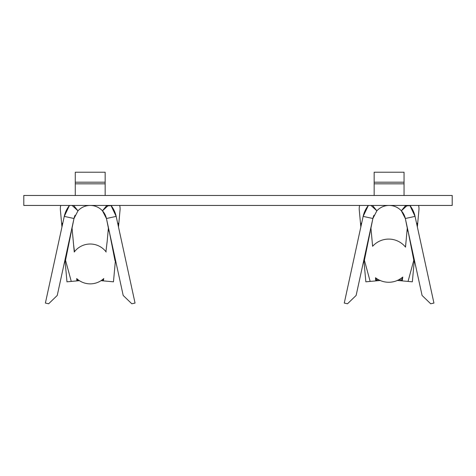 <?xml version="1.0" encoding="UTF-8"?>
<svg xmlns="http://www.w3.org/2000/svg" width="476" height="476" viewBox="0 0 476 476"><rect width="100%" height="100%" fill="white"/><g stroke="black" fill="none" stroke-linecap="round" stroke-linejoin="round"><path stroke-width="0.71" d="M23.8 205.436L23.8 195.469L452.2 195.469L452.2 205.436L23.8 205.436M401.619 211.13A16.606 16.606 0 0 1 405.326 218.508L415.06 216.384A26.567 26.567 0 0 0 409.878 205.477L415.06 216.384L433.933 303.069L430.691 303.777L422.081 295.453L405.326 218.508L401.345 210.82L405.255 205.995L411.948 205.436M372.5 205.436L376.861 210.82L372.881 218.508L356.125 295.453L347.516 303.777L344.267 303.069L363.14 216.384L368.365 205.436A26.567 26.567 0 0 0 363.14 216.384L372.881 218.508A16.606 16.606 0 0 0 372.827 218.74A16.606 16.606 0 0 1 372.881 218.508M102.739 211.13A16.606 16.606 0 0 1 106.445 218.508L102.459 210.82L106.368 205.995L113.062 205.436M73.613 205.436L77.975 210.82L72.096 205.436M69.478 205.436A26.567 26.567 0 0 0 64.26 216.384A26.567 26.567 0 0 1 69.478 205.436L64.26 216.384L45.387 303.069L48.629 303.777L57.239 295.453L73.994 218.508L77.975 210.82A16.606 16.606 0 0 1 102.459 210.82L108.088 205.662M110.991 205.477L116.18 216.384A26.567 26.567 0 0 0 110.991 205.477A26.567 26.567 0 0 1 114.21 210.624A26.567 26.567 0 0 0 110.991 205.477A26.567 26.567 0 0 1 116.18 216.384L135.053 303.069L131.804 303.777L123.195 295.453L106.445 218.508A16.606 16.606 0 0 1 106.457 218.567L106.303 217.919M406.974 205.662L401.345 210.82A16.606 16.606 0 0 0 376.861 210.82L370.982 205.436M414.697 261.55L413.888 260.747L408.134 231.407M370.066 231.407L372.827 218.74L370.548 229.979M373.743 215.723A16.606 16.606 0 0 1 373.957 215.235A16.606 16.606 0 0 0 372.964 218.133A16.606 16.606 0 0 1 373.731 215.765M383.245 206.501A16.606 16.606 0 0 1 387 205.567M376.861 210.82A16.606 16.606 0 0 1 390.873 205.531M401.601 211.106A16.606 16.606 0 0 1 403.398 213.587A16.606 16.606 0 0 0 401.601 211.106M407.914 231.247L405.373 218.74A16.606 16.606 0 0 0 405.326 218.508A16.606 16.606 0 0 1 405.338 218.567L405.189 217.919M115.817 261.55L115.008 260.747L109.254 231.407M71.186 231.407L73.947 218.74A16.606 16.606 0 0 1 73.994 218.508A16.606 16.606 0 0 0 73.947 218.74L71.668 229.979M74.863 215.723A16.606 16.606 0 0 1 75.071 215.235A16.606 16.606 0 0 0 74.078 218.133A16.606 16.606 0 0 1 74.845 215.765M84.359 206.501A16.606 16.606 0 0 1 88.119 205.567M90.22 205.436A16.606 16.606 0 0 1 91.987 205.531M102.715 211.106A16.606 16.606 0 0 1 104.512 213.587A16.606 16.606 0 0 0 102.715 211.106M413.091 210.624A26.567 26.567 0 0 0 409.878 205.477A26.567 26.567 0 0 1 413.091 210.624M366.038 208.851A26.567 26.567 0 0 0 364.949 210.969A26.567 26.567 0 0 1 366.038 208.851M364.943 210.981A26.567 26.567 0 0 0 363.432 215.2A26.567 26.567 0 0 1 364.943 210.981L364.949 210.969M67.158 208.851A26.567 26.567 0 0 0 64.546 215.2A26.567 26.567 0 0 1 67.158 208.851M405.373 218.74L407.986 231.616L405.373 218.74M370.221 231.616L364.313 260.747L363.503 261.55M116.18 216.384L106.445 218.508A16.606 16.606 0 0 1 106.493 218.74L108.921 230.711M71.335 231.616L65.432 260.747L64.623 261.55M106.493 218.74L109.099 231.616L106.493 218.74M413.888 260.747L414.495 260.622M407.801 230.711L407.902 231.199M370.935 228.093L372.607 246.312A21.587 21.587 0 0 1 405.522 247.121L407.135 229.539L407.569 229.551M363.706 260.622L364.313 260.747M361.48 224.017L361.492 223.256L360.737 223.208L360.838 226.981L360.54 223.851M72.049 228.093L74.274 251.994M64.825 260.622L65.432 260.747M62.6 224.017L62.606 223.256L61.85 223.208L61.951 226.981L61.66 223.851M115.008 260.747L115.614 260.622M416.72 224.017L416.714 223.256L417.47 223.208L417.369 226.981L418.934 209.97A13.286 13.286 0 0 0 418.571 205.436M359.636 205.436A13.286 13.286 0 0 0 359.267 209.97L360.481 223.196M119.684 205.436A13.286 13.286 0 0 1 120.053 209.97L118.488 227.004L118.584 223.208L117.828 223.256L117.84 224.017M60.749 205.436A13.286 13.286 0 0 0 60.387 209.97L61.6 223.196M407.272 228.081L407.135 229.539M108.385 228.081L108.254 229.539L108.683 229.551M402.779 277.056L402.095 277.621L401.821 280.019L402.363 280.156L402.208 280.888L402.779 277.056A21.587 21.587 0 0 1 375.487 277.722L375.778 280.905L365.854 281.816L363.956 261.104M414.245 261.104L412.347 281.816L402.428 280.905M103.762 278.555L103.03 279.198L103.322 280.888L103.762 278.555A19.927 19.927 0 0 1 76.678 278.555L76.892 280.905L66.973 281.816L65.075 261.104M115.365 261.104L113.466 281.816L103.542 280.905M404.047 195.469L404.047 183.831L374.16 183.831L374.16 195.469M375.778 280.905L375.838 280.156L378.682 279.781M105.16 195.469L105.16 183.831L75.273 183.831L75.273 195.469M76.892 280.905L76.957 280.156L77.499 280.019L77.136 280.882L78.754 280.733M364.414 260.253L370.161 281.417M369.108 281.518L367.27 281.685M374.16 183.831L374.16 172.223L404.047 172.223L404.047 183.831M410.966 281.691L409.092 281.518M408.045 281.417L413.787 260.253M65.533 260.253L71.275 281.417M70.228 281.518L68.389 281.685M75.273 183.831L75.273 172.223L105.16 172.223L105.16 183.831M112.086 281.691L110.212 281.518M401.833 280.019L402.184 280.882L397.389 280.441L398.882 279.715L401.821 280.019M399.239 280.614L400.619 280.739M379.717 280.542L376.129 280.876M376.373 280.019L376.022 280.882M102.947 280.019L103.304 280.882L101.031 280.673L102.102 279.93L102.935 280.019L102.102 279.93L101.031 280.673L103.31 280.882M78.837 280.727L77.249 280.876M372.428 281.215L380.407 280.483M404.047 182.189L374.16 182.189M397.192 280.429L405.778 281.215M73.542 281.215L79.421 280.673M75.273 182.189L105.16 182.189M103.839 280.935L106.892 281.215M107.082 242.308L108.254 229.539M405.968 242.308L405.516 247.121M401.815 280.019L398.888 279.715M398.93 279.715L402.125 277.621M375.487 277.722L376.189 278.246L376.385 280.019M372.232 242.23L372.607 246.27M73.358 242.308L73.726 246.318M77.499 280.019L78.332 279.93L77.404 279.198L77.499 280.019M73.346 242.23L74.268 251.971M76.678 278.555L77.409 279.198M106.19 252.024A19.927 19.927 0 0 0 74.244 252.024M398.674 279.829L398.269 280.037M398.079 280.126L397.615 280.34M377.581 280.739L380.187 280.501M379.449 280.162L380.11 280.465M101.049 280.667L103.322 280.888L101.031 280.673M78.921 280.352L79.403 280.673L77.118 280.888L79.403 280.673M64.26 216.384L73.994 218.508M389.1 205.436A16.606 16.606 0 0 1 401.345 210.82M415.06 216.384A26.567 26.567 0 0 0 409.878 205.477M368.365 205.436A26.567 26.567 0 0 0 363.14 216.384M370.637 229.551L371.066 229.539M71.751 229.551L72.185 229.539M403.297 213.421L404.457 215.723M372.815 218.805L373.85 215.467M104.411 213.421L105.577 215.723M73.935 218.805L74.97 215.467M363.396 215.336L363.747 214.105M364.467 212.094L364.902 211.082M365.027 210.803L365.461 209.916M64.51 215.336L64.867 214.093M65.539 212.195L66.509 210.053M406.064 241.219L405.463 246.973M372.44 244.468L372.648 246.163M107.183 241.219L105.922 251.786M73.554 244.426L74.512 251.75M398.489 280.542L400.447 280.721M401.863 280.852L412.008 281.786M378.961 280.614L377.76 280.721M366.199 281.786L376.337 280.852M102.983 280.852L113.127 281.786M103.298 280.882L101.739 280.739M78.701 280.739L77.142 280.882M67.312 281.786L77.457 280.852M402.72 280.935L397.383 280.447M380.193 280.501L375.481 280.935M79.409 280.679L76.6 280.935"/></g></svg>
